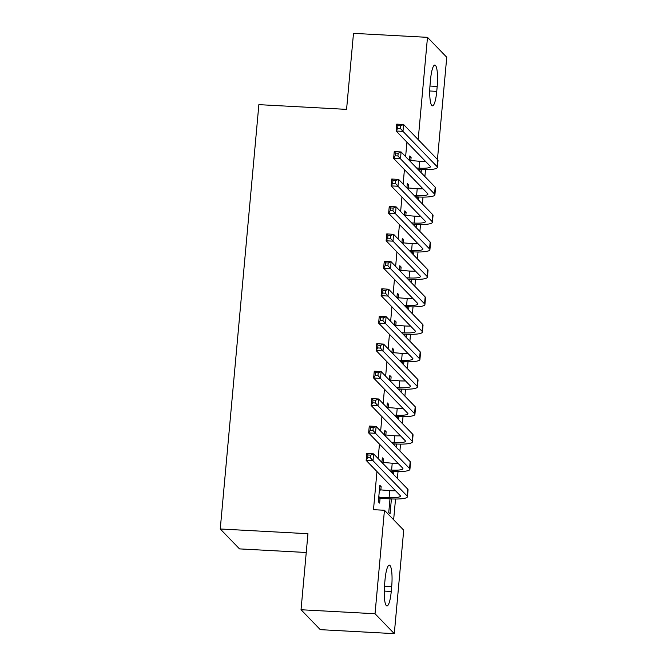 <?xml version="1.0" encoding="UTF-8"?>
<svg xmlns="http://www.w3.org/2000/svg" width="667" height="667" viewBox="0 0 667 667"><rect width="100%" height="100%" fill="white"/><g stroke="black" fill="none" stroke-linecap="round" stroke-linejoin="round"><path stroke-width="1" d="M393.638 519.768L395.531 499.024M397.399 478.456L398.024 471.577M399.9 451.009L400.525 444.13M402.393 423.562L403.018 416.683M404.894 396.115L405.519 389.236M407.395 368.668L408.021 361.789M409.888 341.221L410.513 334.334M412.389 313.773L413.015 306.887M414.882 286.318L415.508 279.44M417.384 258.871L418.009 251.993M419.885 231.424L420.51 224.546M422.378 203.977L423.003 197.099M424.879 176.53L425.504 169.651M403.71 530.173L394.289 633.65L375.037 613.748L384.45 510.272L403.71 530.173M375.037 613.748L301.034 609.746L320.293 629.656L394.289 633.65M306.245 552.493L239.511 548.891L220.252 528.981L258.871 104.644L346.573 109.38L353.493 33.35L427.489 37.344L446.748 57.254L437.444 159.496M393.905 471.477L393.63 474.554M392.488 471.402L392.329 473.211M382.216 459.129L383.633 459.204L382.333 457.854L381.916 462.448M383.633 459.204L383.317 462.74M398.899 416.583L398.624 419.66M397.482 416.508L397.324 418.317M387.219 404.227L388.628 404.31L387.327 402.96L386.91 407.554M388.628 404.31L388.311 407.845M403.902 361.681L403.618 364.766M402.484 361.614L402.318 363.423M392.213 349.333L393.63 349.416L392.329 348.066L391.904 352.66M393.63 349.416L393.305 352.943M408.896 306.787L408.613 309.872M407.479 306.72L407.312 308.521M397.207 294.439L398.624 294.514L397.324 293.172L396.907 297.765M398.624 294.514L398.299 298.049M413.89 251.893L413.607 254.977M412.473 251.826L412.306 253.627M402.201 239.545L403.618 239.62L402.318 238.277L401.901 242.871M403.618 239.62L403.293 243.155M418.884 196.998L418.609 200.075M417.467 196.923L417.309 198.733M407.195 184.651L408.613 184.726L407.312 183.383L406.895 187.977M408.613 184.726L408.296 188.261M406.937 142.179L405.619 156.628M404.435 169.626L403.126 184.075M401.943 197.073L400.625 211.522M399.441 224.521L398.124 238.969M396.94 251.968L395.631 266.416M394.447 279.415L393.13 293.864M391.946 306.862L390.637 321.311M389.453 334.309L388.136 348.758M386.952 361.756L385.634 376.205M384.45 389.203L383.141 403.652M381.958 416.65L380.64 431.107M379.456 444.097L378.139 458.554M376.963 471.544L373.487 509.68L384.45 510.272M409.696 157.204L411.114 157.279L409.813 155.936L409.396 160.53M411.114 157.279L410.789 160.814M421.386 169.551L421.102 172.628M419.968 169.476L419.801 171.286M404.702 212.098L406.12 212.173L404.819 210.83L404.394 215.424M406.12 212.173L405.794 215.708M416.391 224.445L416.108 227.53M414.974 224.379L414.807 226.18M399.708 266.992L401.117 267.067L399.816 265.724L399.4 270.318M401.117 267.067L400.8 270.602M411.389 279.34L411.114 282.424M409.972 279.273L409.813 281.074M394.706 321.886L396.123 321.961L394.822 320.619L394.405 325.213M396.123 321.961L395.806 325.496M406.395 334.234L406.12 337.319M404.977 334.167L404.819 335.976M389.711 376.78L391.129 376.863L389.828 375.513L389.411 380.107M391.129 376.863L390.804 380.398M401.401 389.136L401.117 392.213M399.983 389.061L399.816 390.87M384.717 431.682L386.135 431.757L384.834 430.407L384.417 435.001M386.135 431.757L385.809 435.293M396.406 444.03L396.123 447.107M394.989 443.955L394.822 445.764M379.723 486.577L381.14 486.652L379.84 485.309L378.339 501.776L379.64 503.118L380.048 498.666M381.14 486.652L380.815 490.187M391.412 498.924L390.045 513.882L388.744 512.531L389.995 498.849M391.246 591.462A17.926 3.568 -86.9 0 1 386.943 605.919A17.926 3.568 -86.9 0 1 384.584 584.575L385.034 579.631A17.926 3.568 -86.9 0 1 389.328 565.174A17.926 3.568 -86.9 0 1 391.696 586.518L391.246 591.462L384.225 591.079M418.184 139.586L427.489 37.344M301.034 609.746L307.954 533.717L220.252 528.981M430.54 79.54A17.926 3.568 -86.9 0 1 434.842 65.083A17.926 3.568 -86.9 0 1 437.202 86.427L436.752 91.362A17.926 3.568 -86.9 0 1 432.458 105.82A17.926 3.568 -86.9 0 1 430.09 84.476L430.54 79.54M416.65 168.026L419.084 168.159A14.007 2.493 -174.8 0 0 430.423 166.733A14.007 2.493 -174.8 0 0 430.182 166.208L396.123 130.999L396.748 124.137L403.593 124.504L437.66 159.713A21.011 3.744 5.2 0 1 438.027 160.514L437.402 167.375A21.011 3.744 5.2 0 1 420.385 169.501L417.951 169.368M409.405 160.388L419.71 161.297A14.007 2.493 -174.8 0 0 425.479 161.347M400.675 125.755L397.941 125.604L397.69 128.347L400.425 128.498L400.675 125.755L403.593 124.504L402.976 131.366L437.035 166.575A21.011 3.744 5.2 0 1 437.402 167.375M400.425 128.498L402.976 131.366L396.123 130.999L397.69 128.347M397.941 125.604L396.748 124.137M414.149 195.473L416.583 195.606A14.007 2.493 -174.8 0 0 427.931 194.18A14.007 2.493 -174.8 0 0 427.689 193.655L393.622 158.446L394.247 151.584L401.1 151.951L435.159 187.16A21.011 3.744 5.2 0 1 435.526 187.961L434.901 194.822A21.011 3.744 5.2 0 1 417.884 196.948L415.449 196.815M406.912 187.836L417.208 188.744A14.007 2.493 -174.8 0 0 422.986 188.794M398.182 153.202L395.439 153.051L395.189 155.803L397.932 155.945L398.182 153.202L401.1 151.951L400.475 158.813L434.542 194.022A21.011 3.744 5.2 0 1 434.901 194.822M397.932 155.945L400.475 158.813L393.622 158.446L395.189 155.803M395.439 153.051L394.247 151.584M411.656 222.92L414.09 223.053A14.007 2.493 -174.8 0 0 425.429 221.636A14.007 2.493 -174.8 0 0 425.187 221.102L391.129 185.893L391.746 179.031L398.599 179.398L432.666 214.607A21.011 3.744 5.2 0 1 433.033 215.408L432.408 222.269A21.011 3.744 5.2 0 1 415.391 224.395L412.956 224.262M404.41 215.283L414.707 216.191A14.007 2.493 -174.8 0 0 420.485 216.241M395.681 180.649L392.938 180.499L392.688 183.25L395.431 183.392L395.681 180.649L398.599 179.398L397.974 186.26L432.041 221.469A21.011 3.744 5.2 0 1 432.408 222.269M395.431 183.392L397.974 186.26L391.129 185.893L392.688 183.25M392.938 180.499L391.746 179.031M409.154 250.367L411.589 250.5A14.007 2.493 -174.8 0 0 422.936 249.083A14.007 2.493 -174.8 0 0 422.686 248.549L388.628 213.34L389.253 206.478L396.106 206.853L430.165 242.063A21.011 3.744 5.2 0 1 430.532 242.855L429.907 249.716A21.011 3.744 5.2 0 1 412.89 251.843L410.455 251.717M401.909 242.73L412.214 243.638A14.007 2.493 -174.8 0 0 417.984 243.688M393.18 208.096L390.445 207.946L390.195 210.697L392.938 210.839L393.18 208.096L396.106 206.853L395.481 213.715L429.54 248.924A21.011 3.744 5.2 0 1 429.907 249.716M392.938 210.839L395.481 213.715L388.628 213.34L390.195 210.697M390.445 207.946L389.253 206.478M406.653 277.814L409.088 277.947A14.007 2.493 -174.8 0 0 420.435 276.53A14.007 2.493 -174.8 0 0 420.193 275.996L386.126 240.787L386.752 233.925L393.605 234.3L427.672 269.51A21.011 3.744 5.2 0 1 428.031 270.302L427.405 277.164A21.011 3.744 5.2 0 1 410.388 279.29L407.954 279.165M399.416 270.177L409.713 271.085A14.007 2.493 -174.8 0 0 415.491 271.135M390.687 235.543L387.944 235.401L387.694 238.144L390.437 238.294L390.687 235.543L393.605 234.3L392.98 241.162L427.047 276.371A21.011 3.744 5.2 0 1 427.405 277.164M390.437 238.294L392.98 241.162L386.126 240.787L387.694 238.144M387.944 235.401L386.752 233.925M404.16 305.261L406.595 305.394A14.007 2.493 -174.8 0 0 417.934 303.977A14.007 2.493 -174.8 0 0 417.692 303.443L383.633 268.234L384.259 261.372L391.104 261.747L425.171 296.957A21.011 3.744 5.2 0 1 425.538 297.749L424.912 304.611A21.011 3.744 5.2 0 1 407.896 306.737L405.461 306.612M396.915 297.624L407.22 298.533A14.007 2.493 -174.8 0 0 412.99 298.583M388.186 262.99L385.451 262.848L385.201 265.591L387.936 265.741L388.186 262.99L391.104 261.747L390.487 268.609L424.546 303.818A21.011 3.744 5.2 0 1 424.912 304.611M387.936 265.741L390.487 268.609L383.633 268.234L385.201 265.591M385.451 262.848L384.259 261.372M401.659 332.708L404.094 332.841A14.007 2.493 -174.8 0 0 415.441 331.424A14.007 2.493 -174.8 0 0 415.199 330.89L381.132 295.681L381.757 288.819L388.611 289.195L422.67 324.404A21.011 3.744 5.2 0 1 423.036 325.196L422.411 332.058A21.011 3.744 5.2 0 1 405.394 334.192L402.96 334.059M394.422 325.079L404.719 325.98A14.007 2.493 -174.8 0 0 410.497 326.03M385.693 290.437L382.95 290.295L382.7 293.038L385.443 293.188L385.693 290.437L388.611 289.195L387.986 296.056L422.053 331.266A21.011 3.744 5.2 0 1 422.411 332.058M385.443 293.188L387.986 296.056L381.132 295.681L382.7 293.038M382.95 290.295L381.757 288.819M399.166 360.155L401.601 360.288A14.007 2.493 -174.8 0 0 412.94 358.871A14.007 2.493 -174.8 0 0 412.698 358.337L378.639 323.128L379.256 316.266L386.11 316.642L420.177 351.851A21.011 3.744 5.2 0 1 420.543 352.643L419.918 359.505A21.011 3.744 5.2 0 1 402.901 361.639L400.467 361.506M391.921 352.526L402.218 353.427A14.007 2.493 -174.8 0 0 407.996 353.477M383.192 317.884L380.448 317.742L380.198 320.485L382.941 320.635L383.192 317.884L386.11 316.642L385.484 323.503L419.551 358.713A21.011 3.744 5.2 0 1 419.918 359.505M382.941 320.635L385.484 323.503L378.639 323.128L380.198 320.485M380.448 317.742L379.256 316.266M396.665 387.61L399.099 387.735A14.007 2.493 -174.8 0 0 410.447 386.318A14.007 2.493 -174.8 0 0 410.197 385.784L376.138 350.575L376.763 343.713L383.617 344.089L417.675 379.298A21.011 3.744 5.2 0 1 418.042 380.09L417.417 386.952A21.011 3.744 5.2 0 1 400.4 389.086L397.966 388.953M389.42 379.973L399.725 380.874A14.007 2.493 -174.8 0 0 405.494 380.924M380.69 345.339L377.956 345.189L377.705 347.932L380.448 348.082L380.69 345.339L383.617 344.089L382.991 350.95L417.05 386.16A21.011 3.744 5.2 0 1 417.417 386.952M380.448 348.082L382.991 350.95L376.138 350.575L377.705 347.932M377.956 345.189L376.763 343.713M394.164 415.057L396.598 415.182A14.007 2.493 -174.8 0 0 407.946 413.765A14.007 2.493 -174.8 0 0 407.704 413.24L373.637 378.031L374.262 371.169L381.115 371.536L415.182 406.745A21.011 3.744 5.2 0 1 415.541 407.537L414.916 414.399A21.011 3.744 5.2 0 1 397.899 416.533L395.464 416.4M386.927 407.42L397.224 408.321A14.007 2.493 -174.8 0 0 403.001 408.371M378.197 372.786L375.454 372.636L375.204 375.379L377.947 375.529L378.197 372.786L381.115 371.536L380.49 378.397L414.557 413.607A21.011 3.744 5.2 0 1 414.916 414.399M377.947 375.529L380.49 378.397L373.637 378.031L375.204 375.379M375.454 372.636L374.262 371.169M391.671 442.504L394.105 442.63A14.007 2.493 -174.8 0 0 405.444 441.212A14.007 2.493 -174.8 0 0 405.202 440.687L371.144 405.478L371.769 398.616L378.614 398.983L412.681 434.192A21.011 3.744 5.2 0 1 413.048 434.984L412.423 441.846A21.011 3.744 5.2 0 1 395.406 443.98L392.971 443.847M384.425 434.867L394.731 435.768A14.007 2.493 -174.8 0 0 400.5 435.826M375.696 400.233L372.961 400.083L372.711 402.826L375.446 402.976L375.696 400.233L378.614 398.983L377.997 405.844L412.056 441.054A21.011 3.744 5.2 0 1 412.423 441.846M375.446 402.976L377.997 405.844L371.144 405.478L372.711 402.826M372.961 400.083L371.769 398.616M389.169 469.952L391.604 470.085A14.007 2.493 -174.8 0 0 402.951 468.659A14.007 2.493 -174.8 0 0 402.71 468.134L368.643 432.925L369.268 426.063L376.121 426.43L410.18 461.639A21.011 3.744 5.2 0 1 410.547 462.431L409.922 469.293A21.011 3.744 5.2 0 1 392.905 471.427L390.47 471.294M381.933 462.314L392.229 463.223A14.007 2.493 -174.8 0 0 398.007 463.273M373.203 427.68L370.46 427.53L370.21 430.273L372.953 430.423L373.203 427.68L376.121 426.43L375.496 433.292L409.555 468.501A21.011 3.744 5.2 0 1 409.922 469.293M372.953 430.423L375.496 433.292L368.643 432.925L370.21 430.273M370.46 427.53L369.268 426.063M378.739 497.315L389.111 497.532A14.007 2.493 -174.8 0 0 400.45 496.106A14.007 2.493 -174.8 0 0 400.208 495.581L366.15 460.372L366.767 453.51L373.62 453.877L407.687 489.086A21.011 3.744 5.2 0 1 408.054 489.878L407.429 496.74A21.011 3.744 5.2 0 1 390.412 498.874L380.932 498.366L378.573 499.158M379.431 489.761L389.728 490.67A14.007 2.493 -174.8 0 0 395.506 490.72M370.702 455.127L367.959 454.977L367.709 457.72L370.452 457.87L370.702 455.127L373.62 453.877L372.995 460.739L407.062 495.948A21.011 3.744 5.2 0 1 407.429 496.74M370.452 457.87L372.995 460.739L366.15 460.372L367.709 457.72M379.631 497.015L380.932 498.366M367.959 454.977L366.767 453.51M437.202 86.427L429.965 86.035M436.752 91.362L429.74 90.987M391.696 586.518L384.45 586.126M419.71 161.297L419.084 168.159M437.66 159.713L437.035 166.575M417.208 188.744L416.583 195.606M435.159 187.16L434.542 194.022M414.707 216.191L414.09 223.053M432.666 214.607L432.041 221.469M412.214 243.638L411.589 250.5M430.165 242.063L429.54 248.924M409.713 271.085L409.088 277.947M427.672 269.51L427.047 276.371M407.22 298.533L406.595 305.394M425.171 296.957L424.546 303.818M404.719 325.98L404.094 332.841M422.67 324.404L422.053 331.266M402.218 353.427L401.601 360.288M420.177 351.851L419.551 358.713M399.725 380.874L399.099 387.735M417.675 379.298L417.05 386.16M397.224 408.321L396.598 415.182M415.182 406.745L414.557 413.607M394.731 435.768L394.105 442.63M412.681 434.192L412.056 441.054M392.229 463.223L391.604 470.085M410.18 461.639L409.555 468.501M389.728 490.67L389.111 497.532M407.687 489.086L407.062 495.948"/></g></svg>
